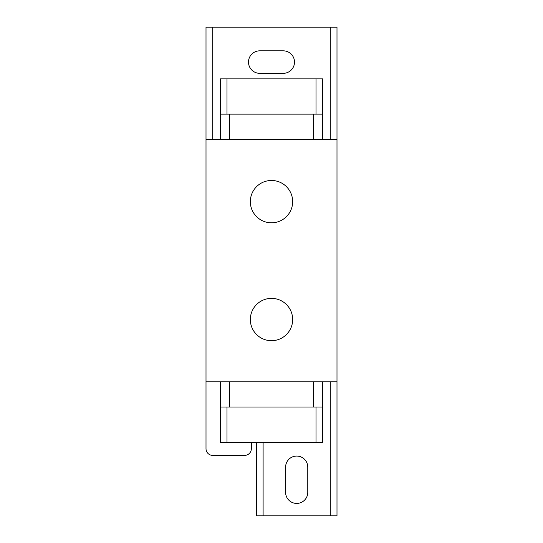<?xml version="1.0" encoding="UTF-8"?>
<svg xmlns="http://www.w3.org/2000/svg" width="543" height="543" viewBox="0 0 543 543"><rect width="100%" height="100%" fill="white"/><g stroke="black" fill="none" stroke-linecap="round" stroke-linejoin="round"><path stroke-width="0.81" d="M292.663 201.636A21.163 21.163 0 0 1 271.5 222.8A21.163 21.163 0 0 1 250.337 201.636A21.163 21.163 0 0 1 271.5 180.48A21.163 21.163 0 0 1 292.663 201.636M292.663 319.528A21.163 21.163 0 0 1 271.5 340.692A21.163 21.163 0 0 1 250.337 319.528A21.163 21.163 0 0 1 271.5 298.372A21.163 21.163 0 0 1 292.663 319.528M294.51 62.078A11.254 11.254 0 0 0 283.256 50.832L259.744 50.832A11.254 11.254 0 0 0 248.49 62.078A11.254 11.254 0 0 0 259.744 73.332L283.256 73.332A11.254 11.254 0 0 0 294.51 62.078M316.006 114.139L316.006 78.878L226.994 78.878L226.994 114.139M316.006 78.878L322.718 78.878L322.718 114.139L220.282 114.139L220.282 78.878L226.994 78.878M220.282 139.334L220.282 114.139M322.718 114.139L322.718 139.334M212.72 139.334L212.72 27.15L336.993 27.15L336.993 139.334L206.007 139.334L206.007 448.674A6.72 6.72 0 0 0 212.72 455.394L244.628 455.394A6.72 6.72 0 0 0 251.348 448.674L251.348 442.294M206.007 139.334L206.007 27.15L212.72 27.15M316.006 407.026L316.006 442.294L322.718 442.294L322.718 381.838M220.282 381.838L220.282 442.294L226.994 442.294L226.994 407.026M226.994 442.294L316.006 442.294M313.487 381.838L313.487 407.026L322.718 407.026M313.487 407.026L229.513 407.026L229.513 381.838M220.282 407.026L229.513 407.026M336.993 139.334L336.993 381.838L206.007 381.838M336.993 381.838L336.993 515.85L256.384 515.85L256.384 442.294M330.28 27.15L330.28 139.334M263.104 515.85L263.104 442.294M330.28 381.838L330.28 515.85M307.772 492.338A11.084 11.084 0 0 1 296.688 503.422A11.084 11.084 0 0 1 285.604 492.338L285.604 467.15A11.084 11.084 0 0 1 296.688 456.066A11.084 11.084 0 0 1 307.772 467.15L307.772 492.338M229.513 139.334L229.513 114.139M313.487 139.334L313.487 114.139"/></g></svg>
